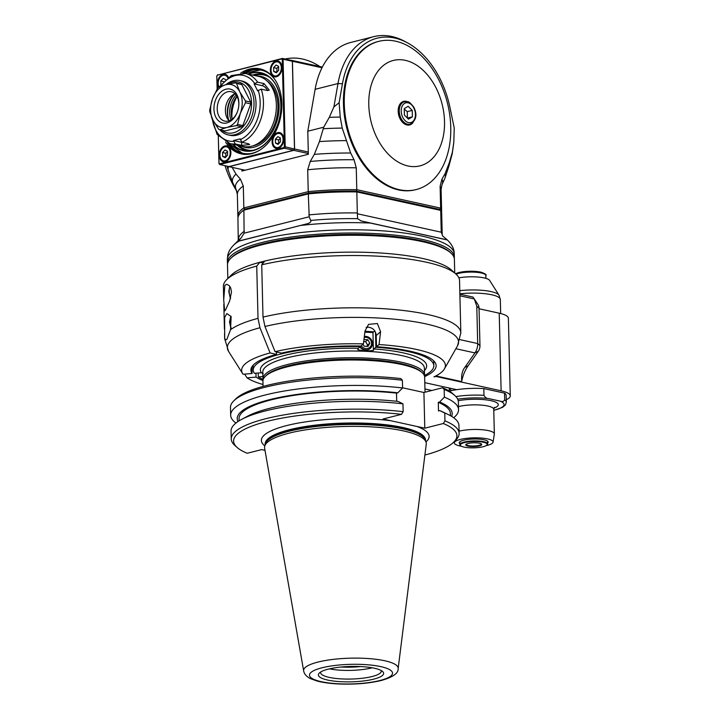 <?xml version="1.0" encoding="UTF-8"?>
<svg xmlns="http://www.w3.org/2000/svg" width="720" height="720" viewBox="0 0 720 720"><rect width="100%" height="100%" fill="white"/><g stroke="black" fill="none" stroke-linecap="round" stroke-linejoin="round"><path stroke-width="1.08" d="M225.459 310.086L224.631 310.977L223.713 299.853L224.856 285.336L226.764 284.265L229.302 285.714L230.706 287.973L231.489 291.924L229.671 300.915L225.459 310.086M459.882 294.201L473.058 297.099L477.99 304.551A6.948 4.869 102.4 0 1 479.043 308.286L479.961 345.609A6.948 4.869 102.4 0 1 478.305 351.234L468.162 365.733A30.105 21.105 -77.6 0 0 461.808 380.88L461.349 381.537L436.347 376.038A1.161 0.81 -77.6 0 1 435.816 376.434L433.944 376.911A101.907 24.039 178.6 0 0 444.474 368.82A101.907 24.039 178.6 0 0 379.035 344.556L376.497 346.725L376.227 335.475C375.678 330.642 373.05 327.879 368.334 327.177L366.138 327.402M455.85 273.978L451.251 269.856A113.49 26.775 -1.4 0 0 264.834 261.036L261.72 264.825A118.116 27.864 -1.4 0 1 455.85 273.978A118.116 27.864 -1.4 0 1 459.549 280.656L460.827 332.928A118.116 27.864 178.6 0 0 390.006 309.177A118.116 27.864 178.6 0 0 262.998 317.097L264.951 326.475L275.076 351.684L281.538 353.106A92.646 21.852 -1.4 0 1 360.909 346.041L363.447 343.872A101.907 24.039 178.6 0 0 275.076 351.684M223.713 299.853L223.38 286.425A118.116 27.864 -1.4 0 1 226.746 279.576A118.116 27.864 -1.4 0 1 256.734 266.076L259.857 262.287L263.196 263.025M261.72 264.825L262.998 317.097M224.685 337.968L224.64 317.466L226.872 313.569L231.129 316.593L230.553 329.706L226.818 339.462L225.45 340.002L224.685 337.968A118.116 27.864 178.6 0 0 224.658 338.697L224.541 333.747M270.099 352.944A101.907 24.039 178.6 0 0 242.739 373.752A101.907 24.039 178.6 0 0 243.072 374.247L252.09 373.5A92.646 21.852 -1.4 0 1 250.911 370.179A92.646 21.852 -1.4 0 1 276.552 354.357L270.099 352.944L259.965 327.735L258.012 318.348L256.734 266.076M226.746 279.576L231.138 275.229A113.49 26.775 -1.4 0 1 259.857 262.287M364.968 331.29A75.267 17.757 -1.4 0 1 373.734 331.866M363.447 343.872L364.995 331.056L368.541 324.378L377.379 323.514L380.592 331.74L379.035 344.556M376.497 346.725A92.646 21.852 -1.4 0 1 436.14 365.652A92.646 21.852 -1.4 0 1 424.611 376.605M262.962 380.556A92.646 21.852 -1.4 0 1 256.05 377.118L247.041 377.865A101.907 24.039 178.6 0 0 263.016 384.507M255.96 373.176L256.05 377.118M252.09 373.5L251.928 366.804M276.498 351.99L276.552 354.357M247.041 377.865L244.674 374.112M436.347 376.038L436.743 375.462M506.25 399.717A32.427 7.65 178.6 0 0 510.282 395.892L508.383 318.267A32.427 7.65 -1.4 0 0 499.221 313.191L479.061 308.754M461.349 381.537A1.161 0.81 102.4 0 1 460.818 381.933L501.12 390.816A32.427 7.65 178.6 0 1 510.282 395.892M473.067 297.234L474.291 298.962L476.784 306.225L477.693 343.548A11.583 8.118 102.4 0 1 474.939 352.908L464.787 367.407C462.177 370.944 461.178 375.435 461.808 380.88M424.8 382.653L456.741 389.682A33.579 7.92 -1.4 0 1 483.813 388.575L504.531 393.129A33.579 7.92 -1.4 0 1 506.151 395.478L506.313 402.228A33.579 7.92 178.6 0 0 504.693 399.879C503.694 401.517 502.218 401.931 500.265 401.148A31.266 7.38 -1.4 0 1 493.767 410.292M431.838 390.474L424.953 388.962M449.253 388.035L449.325 391.122A33.579 7.92 -1.4 0 1 456.741 389.682M449.748 388.143L451.305 390.663M500.265 401.148L488.52 398.565C486.585 398.493 485.064 397.413 483.975 395.325L483.813 388.575M504.531 393.129L504.693 399.879M459.081 431.181A20.844 4.914 -1.4 0 1 481.626 429.678A20.844 4.914 -1.4 0 1 494.343 433.89A20.844 4.914 -1.4 0 1 494.334 434.097L493.074 442.152A19.386 4.572 -1.4 0 1 486.054 445.671M461.529 446.265A19.386 4.572 -1.4 0 1 454.347 443.097A19.386 4.572 -1.4 0 1 460.206 439.461A19.386 4.572 -1.4 0 1 481.581 438.066A19.386 4.572 -1.4 0 1 493.074 442.152M459.837 443.718A14.472 3.411 -1.4 0 1 459.234 442.782A14.472 3.411 -1.4 0 1 463.626 440.208A14.472 3.411 -1.4 0 1 479.304 439.146A14.472 3.411 -1.4 0 1 488.178 442.071A14.472 3.411 -1.4 0 1 487.62 443.043M458.865 277.83A20.079 4.734 -1.4 0 1 489.636 280.404L499.005 295.191A29.178 6.885 178.6 0 0 459.792 290.664M486.81 445.131L487.242 444.69A13.896 3.276 178.6 0 0 487.638 443.889A13.896 3.276 178.6 0 0 479.124 441.081A13.896 3.276 178.6 0 0 464.067 442.098A13.896 3.276 178.6 0 0 459.855 444.564A13.896 3.276 178.6 0 0 460.296 445.356L460.755 445.761A13.437 3.168 178.6 0 0 464.13 447.111A13.437 3.168 178.6 0 0 477.288 447.651A13.437 3.168 178.6 0 0 486.81 445.131A13.437 3.168 178.6 0 0 473.679 441.513A13.437 3.168 178.6 0 0 460.755 445.761M468.027 446.121A7.992 1.881 -1.4 0 1 466.002 444.411A7.992 1.881 -1.4 0 1 473.715 442.791A7.992 1.881 -1.4 0 1 481.5 444.033A7.992 1.881 -1.4 0 1 477.666 446.229A7.992 1.881 -1.4 0 1 468.027 446.121M481.212 443.826A7.524 1.773 -1.4 0 1 481.275 444.042A7.524 1.773 -1.4 0 1 476.595 445.806A7.524 1.773 -1.4 0 1 468.351 445.59A7.524 1.773 -1.4 0 1 466.227 444.411A7.524 1.773 -1.4 0 1 466.281 444.186M265.005 450.333L261.702 449.604L247.194 453.267A111.69 26.352 178.6 0 1 237.087 447.435L234.819 445.401A113.976 26.892 178.6 0 1 231.246 438.957L231.057 431.109A113.976 26.892 -1.4 0 1 241.344 419.553A113.976 26.892 -1.4 0 1 402.966 403.83L398.07 401.427A107.523 25.362 -1.4 0 0 247.122 416.43L241.344 419.553M402.57 387.783L423.918 392.481L424.791 428.193L382.995 419.004L401.508 414.333A4282.209 2981.97 -77.3 0 0 403.155 411.678L402.966 403.83M402.39 380.232A4292.523 2999.745 -78.1 0 0 400.761 378.576A111.861 26.388 -1.4 0 0 235.737 398.925L233.73 400.905A113.976 26.892 -1.4 0 1 402.39 380.232L402.579 387.963A113.976 26.892 178.6 0 0 287.856 390.447A113.976 26.892 178.6 0 0 230.67 415.242A113.976 26.892 178.6 0 0 235.944 423.054M396.702 401.274L396.504 393.138L397.854 392.796L402.579 387.963M239.076 420.858L239.022 418.662A105.714 24.939 -1.4 0 1 396.504 393.138M397.854 392.796A107.523 25.362 178.6 0 0 285.21 396.324A107.523 25.362 178.6 0 0 237.978 421.569M230.67 415.242L230.481 407.52A113.976 26.892 -1.4 0 1 233.73 400.905M423.918 392.481L442.557 387.774A111.861 26.388 -1.4 0 1 452.709 393.624L454.806 395.505A113.976 26.892 -1.4 0 1 458.37 401.949L458.559 409.68A113.976 26.892 178.6 0 0 444.366 397.161L439.65 401.994L438.291 402.336L438.507 410.958L439.857 410.616L444.753 413.028L444.951 420.876A4282.209 3021.516 102.1 0 1 443.304 423.522A111.69 26.352 178.6 0 1 453.726 442.143L455.886 440.001A113.976 26.892 178.6 0 0 459.135 433.386A113.976 26.892 178.6 0 0 444.951 420.876M401.508 414.333A111.69 26.352 178.6 0 0 277.956 418.914A111.69 26.352 178.6 0 0 237.087 447.435M424.899 455.031A111.69 26.352 178.6 0 0 453.726 442.143M424.791 428.193L443.304 423.522M264.627 448.191A80.892 19.08 -1.4 0 1 264.699 446.274A80.892 19.08 -1.4 0 1 317.259 428.301A80.892 19.08 -1.4 0 1 403.434 430.902A80.892 19.08 -1.4 0 1 426.087 442.323A80.892 19.08 -1.4 0 1 426.249 444.24L398.151 668.565A47.295 11.16 178.6 0 0 350.622 658.17A47.295 11.16 178.6 0 0 303.651 670.878L264.627 448.191M328.275 669.141A32.643 7.704 -1.4 0 1 382.617 671.499A32.643 7.704 -1.4 0 1 351.198 681.84A32.643 7.704 -1.4 0 1 319.311 673.047A32.643 7.704 -1.4 0 1 328.275 669.141M381.114 670.473A30.321 7.155 -1.4 0 1 381.267 671.148A30.321 7.155 -1.4 0 1 351.126 679.041A30.321 7.155 -1.4 0 1 320.643 672.633A30.321 7.155 -1.4 0 1 320.76 671.949M329.544 668.835A30.321 7.155 178.6 0 0 372.186 667.791M341.028 667.035A31.032 7.326 178.6 0 0 360.63 666.558M357.534 666.441A29.412 6.939 -1.4 0 1 344.115 666.774M442.557 387.774A4292.523 3018.204 102.9 0 1 444.177 389.43L444.366 397.161M444.177 389.43A113.976 26.892 -1.4 0 1 454.806 395.505M453.681 417.735A113.976 26.892 178.6 0 0 458.559 409.68M451.575 416.349A107.523 25.362 178.6 0 0 439.65 401.994M438.291 402.336A105.714 24.939 -1.4 0 1 450.387 413.496L450.441 415.692M439.857 410.616A107.523 25.362 -1.4 0 1 442.179 411.66L448.11 414.495A113.976 26.892 -1.4 0 1 458.946 425.547L459.135 433.386M444.753 413.028A113.976 26.892 -1.4 0 1 448.11 414.495M403.155 411.678A113.976 26.892 178.6 0 0 288.432 414.162A113.976 26.892 178.6 0 0 231.246 438.957M263.07 386.433L262.935 381.141A80.892 19.08 -1.4 0 1 265.239 376.452A80.892 19.08 -1.4 0 1 287.46 366.777A80.892 19.08 -1.4 0 1 401.814 364.527A80.892 19.08 -1.4 0 1 422.136 372.618A80.892 19.08 -1.4 0 1 424.665 377.19L425.034 392.193M265.239 376.452L266.337 375.363A79.731 18.81 -1.4 0 1 288.243 365.823A79.731 18.81 -1.4 0 1 420.984 371.583L422.136 372.618M364.86 332.172L372.96 332.523L374.796 330.957M262.881 376.551L258.309 376.929L258.21 372.996M258.309 376.929A90.324 21.312 178.6 0 0 262.98 379.413M424.467 375.948A80.829 19.071 178.6 0 0 424.548 374.94A80.829 19.071 178.6 0 0 343.278 357.849A80.829 19.071 178.6 0 0 262.944 378.891A80.829 19.071 178.6 0 0 263.079 379.899M263.214 373.563L261.333 372.735A83.142 19.611 -1.4 0 1 358.308 348.264L357.804 349.695L365.634 351.306L373.401 350.379L372.96 332.523M358.308 348.264L360.27 346.581A90.324 21.312 178.6 0 0 253.224 370.125A90.324 21.312 178.6 0 0 254.34 373.311L261.333 372.735M360.27 346.581L360.261 346.023M360.27 346.545A6.948 6.489 49.5 0 0 365.958 349.875A6.948 6.489 49.5 0 0 370.314 348.408L369.954 348.714A6.948 6.489 -130.5 0 1 359.937 346.878M375.498 332.253L375.867 347.265L373.896 348.948L373.401 350.379M424.53 375.462A90.324 21.312 178.6 0 0 433.827 365.706A90.324 21.312 178.6 0 0 375.867 347.265M370.314 348.408A6.948 6.489 49.5 0 0 371.997 341.037A6.948 6.489 49.5 0 0 365.634 336.375A6.948 6.489 49.5 0 0 364.347 336.447M361.305 345.708A5.787 5.4 49.5 0 0 371.466 342.378A5.787 5.4 49.5 0 0 364.212 337.518M363.969 339.552L367.812 339.705L369.81 343.143L367.974 346.41L364.14 346.239L362.988 344.259M369.81 343.143L367.596 345.033L365.598 341.595L363.6 341.577M366.813 346.356L367.596 345.033M367.812 339.705L365.598 341.595M262.818 373.86A5.787 1.341 -94.7 0 1 262.476 372.951M441.954 179.091A103.644 24.453 178.6 0 1 442.053 184.554L444.78 178.524A106.542 25.137 178.6 0 0 445.077 177.768A106.542 25.137 178.6 0 0 445.041 173.763L441.954 179.091L440.118 186.255L440.658 208.134L439.587 209.412L440.712 210.384L356.841 191.934L356.247 191.079L356.787 189.684L356.256 167.805L354.051 159.75L350.667 153.009A106.542 25.137 178.6 0 0 314.325 154.368L319.455 141.57L323.712 127.197L307.791 131.211L315.126 89.316A82.215 55.332 -104.2 0 1 350.829 42.435L373.698 36.666A82.215 55.332 -104.2 0 1 404.883 41.445L407.448 42.831A79.902 53.775 75.8 0 0 342.441 83.745L339.129 102.672L340.227 117.036A115.803 27.315 178.6 0 0 329.292 117.36L333.9 106.902L339.129 102.672M441.549 212.427A101.907 24.039 178.6 0 0 441.639 211.302A101.907 24.039 178.6 0 0 440.658 208.134L356.787 189.684A101.907 24.039 178.6 0 0 308.232 191.646L243.846 207.9L243.306 186.012L240.39 179.1A103.644 24.453 178.6 0 0 236.124 189.513L237.348 194.4A101.907 24.039 -1.4 0 1 243.306 186.012M232.137 167.373L236.016 174.132A106.542 25.137 178.6 0 0 232.74 182.763L236.124 189.513M232.74 182.763L226.809 166.086M241.875 169.515L241.911 171.036L308.349 154.269L307.791 131.211M319.923 66.573A82.215 55.332 75.8 0 0 285.129 59.022M439.587 209.412L356.247 191.079A100.746 23.769 -1.4 0 0 308.88 193.005L308.295 193.896L243.9 210.15L244.872 209.151L308.88 193.005L308.232 191.646L307.701 169.767L310.248 161.469L314.325 154.368M236.016 174.132L240.39 179.1M445.077 177.768L448.839 166.32A110.592 26.091 178.6 0 0 448.947 165.951L452.124 154.152A114.066 26.91 178.6 0 0 452.295 153.306L453.771 142.632A115.803 27.315 178.6 0 0 453.825 142.02L454.23 127.998L449.955 107.397A79.902 53.775 75.8 0 0 407.448 42.831M350.667 153.009L342.216 128.07L340.227 117.036M453.825 142.02L452.358 152.298L449.091 163.287L445.041 173.763M416.214 189.558L415.386 189.765A76.428 51.435 -104.2 0 1 398.502 189.909A76.428 51.435 -104.2 0 1 344.448 116.109A76.428 51.435 -104.2 0 1 377.991 41.553L378.819 41.346A76.428 51.435 75.8 0 0 347.643 128.034A76.428 51.435 75.8 0 0 416.214 189.558A76.428 51.435 75.8 0 0 450.756 127.161A76.428 51.435 75.8 0 0 378.819 41.346M333.9 106.902L337.995 83.547A82.215 55.332 -104.2 0 1 373.698 36.666M342.216 128.07A114.066 26.91 178.6 0 0 323.46 128.718M323.712 127.197L329.292 117.36M452.295 153.306A114.066 26.91 178.6 0 0 452.358 152.298M448.947 165.951A110.592 26.091 178.6 0 0 449.091 163.287M346.059 140.616A110.592 26.091 178.6 0 0 319.455 141.57M441.225 231.408L440.712 210.384A101.907 24.039 -1.4 0 1 441.693 213.552L442.206 234.576A101.907 24.039 178.6 0 0 441.225 231.408L441.288 232.218L357.336 213.75L356.841 191.934A101.907 24.039 -1.4 0 0 308.295 193.896L309.204 216.765L244.107 233.181L243.9 210.15A101.907 24.039 -1.4 0 0 240.84 212.625A101.907 24.039 -1.4 0 0 237.942 218.529L238.257 240.651M244.107 233.181L241.128 238.005L238.176 241.182L239.094 241.056L307.053 223.803C310.095 222.966 311.319 221.841 310.725 220.446L309.204 216.765M238.023 217.404A101.907 24.039 178.6 0 1 237.888 216.279A101.907 24.039 178.6 0 1 243.846 207.9L244.872 209.151A100.746 23.769 178.6 0 0 241.938 211.536L240.84 212.625M228.717 166.509A110.592 26.091 178.6 0 0 228.132 170.379M454.266 258.273A113.49 26.775 178.6 0 0 454.338 257.139A113.49 26.775 178.6 0 0 384.768 234.207A113.49 26.775 178.6 0 0 261.846 242.532A113.49 26.775 178.6 0 0 227.43 262.692L227.358 259.47A113.49 26.775 -1.4 0 1 227.493 257.994A113.49 26.775 -1.4 0 1 261.765 239.31A113.49 26.775 -1.4 0 1 384.687 230.994A113.49 26.775 -1.4 0 1 454.257 253.926C454.293 249.174 452.016 244.539 447.417 240.003L370.314 223.047A110.097 25.974 178.6 0 0 301.086 225.414M441.288 232.218L442.683 236.025L447.417 240.003M370.314 223.047L361.08 220.923L357.624 218.673L357.336 213.75M227.43 262.692A113.49 26.775 178.6 0 0 227.565 263.808M450.837 252.981L449.694 251.946A112.329 26.496 178.6 0 0 421.47 240.714A112.329 26.496 178.6 0 0 262.674 243.828A112.329 26.496 178.6 0 0 231.822 257.274L230.724 258.354A113.49 26.775 -1.4 0 1 311.157 237.015A113.49 26.775 -1.4 0 1 422.325 241.632A113.49 26.775 -1.4 0 1 450.837 252.981A113.49 26.775 -1.4 0 1 454.392 259.389L454.725 272.97M227.817 278.514L227.493 264.942A113.49 26.775 -1.4 0 1 230.724 258.354M453.168 271.926A113.49 26.775 178.6 0 0 340.704 252.279A113.49 26.775 178.6 0 0 229.32 277.398M217.422 75.159L281.637 58.95A63.927 44.811 -77.6 0 1 282.276 59.625L283.158 59.238A64.62 45.297 -77.6 0 0 282.393 58.428L217.422 75.159A63.927 44.811 -77.6 0 0 216.828 76.14L217.143 88.983M219.591 163.809A63.927 44.811 -77.6 0 1 218.961 163.134L218.295 136.035L219.033 163.728A64.62 45.297 -77.6 0 0 219.798 164.547L219.591 163.809L283.806 147.6A63.927 44.811 -77.6 0 0 284.4 146.619L282.276 59.625M277.722 132.633A8.109 5.679 102.4 0 1 279.657 132.588A8.109 5.679 102.4 0 1 283.464 141.732A8.109 5.679 102.4 0 1 276.174 148.428A8.109 5.679 102.4 0 1 272.151 140.634A8.109 5.679 102.4 0 1 277.722 132.633M275.976 61.038A8.109 5.679 102.4 0 1 277.911 60.993A8.109 5.679 102.4 0 1 281.718 70.137A8.109 5.679 102.4 0 1 274.428 76.833A8.109 5.679 102.4 0 1 270.405 69.039A8.109 5.679 102.4 0 1 275.976 61.038M218.349 87.408A8.109 5.679 102.4 0 1 223.119 74.376A8.109 5.679 102.4 0 1 225.054 74.331A8.109 5.679 102.4 0 1 228.393 77.346M224.874 145.971A8.109 5.679 102.4 0 1 226.809 145.926A8.109 5.679 102.4 0 1 230.616 155.061A8.109 5.679 102.4 0 1 223.326 161.766A8.109 5.679 102.4 0 1 219.303 153.972A8.109 5.679 102.4 0 1 224.874 145.971M240.777 73.044A43.542 30.519 102.4 0 1 249.579 69.084A43.542 30.519 102.4 0 1 275.238 80.091A43.542 30.519 102.4 0 1 259.83 150.111A43.542 30.519 102.4 0 1 225.594 142.047M282.195 58.437L281.637 58.95M219.798 164.547L228.996 166.572L293.787 150.219A64.62 45.297 102.4 0 0 294.498 149.031L292.356 61.263A64.62 45.297 102.4 0 0 291.591 60.444L282.393 58.428M216.828 76.14L216.891 75.96A64.62 45.297 -77.6 0 1 217.602 74.772L217.647 74.727M216.81 76.104L217.125 89.01M293.787 150.219L284.391 148.212L219.834 164.502M291.348 60.39L292.437 61.254L294.588 149.004L293.778 150.336L229.005 166.68L245.115 170.226M322.344 67.104L291.582 60.336M225.018 165.699A76.428 51.435 75.8 0 0 236.799 191.124M293.778 150.336L308.331 153.54M308.295 152.019L294.588 149.004M292.437 61.254L322.02 67.761M444.519 121.473A54.369 36.585 75.8 0 0 386.604 63.243A54.369 36.585 75.8 0 0 388.836 154.719A54.369 36.585 75.8 0 0 444.519 121.473M413.082 122.517A12.159 8.181 -104.2 0 1 409.626 124.938A12.159 8.181 -104.2 0 1 398.187 111.285A12.159 8.181 -104.2 0 1 403.677 101.358A12.159 8.181 -104.2 0 1 407.862 101.853M412.236 110.394L408.159 106.29L404.244 108.63L404.397 115.065L408.474 119.16L412.389 116.829L412.236 110.394L407.25 111.645L404.253 109.044M407.25 111.645L407.403 118.08L412.389 116.829M292.356 61.263L283.158 59.238M294.498 149.031L285.219 146.826L283.086 59.382M285.219 146.826L284.4 146.619M283.806 147.6L284.391 148.212M284.589 148.203A64.62 45.297 -77.6 0 0 285.309 147.006M279.972 132.678A8.109 5.679 -77.6 0 0 278.37 132.777M275.49 143.064L275.391 139.194L277.821 136.638L280.341 137.952L280.44 141.822L278.01 144.378L275.49 143.064L278.604 143.757M275.391 139.194L278.622 139.905L280.35 138.339M278.712 143.775L278.622 139.905M278.226 61.083A8.109 5.679 -77.6 0 0 276.615 61.182M273.735 71.478L273.645 67.608L276.075 65.043L278.595 66.357L278.685 70.227L276.264 72.783L273.735 71.478L276.849 72.162M273.645 67.608L276.867 68.31L278.604 66.744M276.966 72.18L276.867 68.31M225.378 74.421A8.109 5.679 -77.6 0 0 223.767 74.52M220.878 84.555L220.797 80.937L223.218 78.381L225.531 79.578M220.797 80.937L223.488 81.531M227.124 146.016A8.109 5.679 -77.6 0 0 225.513 146.115M222.633 156.402L222.543 152.532L224.973 149.976L227.493 151.281L227.583 155.151L225.162 157.716L222.633 156.402L225.756 157.086M222.543 152.532L225.765 153.243L227.502 151.668M225.864 157.113L225.765 153.243M242.937 73.107A42.849 30.033 102.4 0 1 250.434 69.939A42.849 30.033 102.4 0 1 260.658 69.714A42.849 30.033 102.4 0 1 275.454 80.433M260.172 149.895A42.849 30.033 102.4 0 1 242.244 153.414A42.849 30.033 102.4 0 1 227.592 142.902M243.999 73.224L261.144 69.831A42.849 30.033 -77.6 0 0 251.406 70.155A42.849 30.033 -77.6 0 0 244.053 73.233M228.654 143.253A42.849 30.033 -77.6 0 0 242.73 153.513L228.6 143.235M237.222 145.188A39.195 27.477 -77.6 0 0 248.652 151.038M265.473 74.565A39.195 27.477 -77.6 0 0 252.648 75.069M253.431 150.345A38.385 26.91 102.4 0 1 238.689 145.512M254.115 75.393A38.385 26.91 102.4 0 1 269.523 77.193M241.326 146.097A36.36 25.488 -77.6 0 0 279.081 105.327A36.36 25.488 -77.6 0 0 256.752 75.969M266.985 80.91A34.74 24.354 102.4 0 1 277.92 105.615A34.74 24.354 102.4 0 1 253.827 145.656A34.74 24.354 102.4 0 1 252.693 145.908M273.357 123.138L273.429 122.94A34.74 24.354 -77.6 0 0 276.174 110.457L276.192 110.25A35.901 25.164 102.4 0 1 273.357 123.138A35.901 25.164 102.4 0 1 251.469 146.25A35.901 25.164 102.4 0 1 242.901 146.439L229.995 143.604A35.901 25.164 -77.6 0 0 235.233 143.964L233.541 140.526L241.614 142.299A4.635 1.089 178.6 0 0 242.721 142.47M257.643 82.188L264.096 83.61L269.28 90.207L267.606 90.567L261.153 89.145L257.607 90.837L254.097 83.88L257.643 82.188A35.901 25.164 102.4 0 0 245.421 73.476L258.327 76.32A35.901 25.164 102.4 0 1 276.192 110.25M233.541 140.526L240.192 138.852L241.875 142.29L248.328 143.703L249.642 144.567L241.686 145.386L235.233 143.964M240.048 80.595L242.064 81.045A27.792 19.485 102.4 0 1 256.032 103.158A27.792 19.485 102.4 0 1 230.13 135.333L228.105 134.883A27.792 19.485 -77.6 0 0 254.007 102.717A27.792 19.485 -77.6 0 0 240.048 80.595A27.792 19.485 -77.6 0 0 225.891 84.681A22.005 15.426 -77.6 0 0 212.49 98.82A22.005 15.426 -77.6 0 0 213.012 120.195L209.763 111.699A24.894 17.451 -77.6 0 1 209.718 109.935L212.49 98.82L217.593 88.218A24.894 17.451 -77.6 0 1 218.7 87.048L225.891 84.681L235.413 82.827L240.705 83.997A24.894 17.451 102.4 0 1 241.857 84.591L250.695 102.087A24.894 17.451 102.4 0 1 250.731 103.86L242.856 125.577A24.894 17.451 102.4 0 1 241.749 126.747L225.036 130.959L219.744 129.798L226.944 127.431A22.005 15.426 -77.6 0 0 240.345 113.292A22.005 15.426 -77.6 0 0 239.823 91.917A22.005 15.426 -77.6 0 0 225.891 84.681M267.435 90.531A4.635 2.151 43.5 0 0 262.161 85.653L254.097 83.88M219.96 129.843A27.792 19.485 -77.6 0 0 228.105 134.883M221.742 130.239A26.055 18.261 -77.6 0 0 241.551 128.214A26.055 18.261 -77.6 0 0 251.559 102.762A26.055 18.261 -77.6 0 0 227.268 84.348M241.857 84.591L236.565 83.43A24.894 17.451 -77.6 0 0 235.413 82.827M236.565 83.43L239.823 91.917L245.403 100.926L250.695 102.087M250.731 103.86L245.448 102.699A24.894 17.451 -77.6 0 0 245.403 100.926M245.448 102.699L240.345 113.292L237.573 124.407L242.856 125.577M241.749 126.747L236.457 125.577A24.894 17.451 -77.6 0 0 237.573 124.407M236.457 125.577L226.944 127.431A22.005 15.426 -77.6 0 1 213.012 120.195L218.592 129.195A24.894 17.451 -77.6 0 0 219.744 129.798M213.957 109.197A17.37 12.177 102.4 0 1 226.953 88.992A17.37 12.177 102.4 0 1 238.797 105.507A17.37 12.177 102.4 0 1 237.42 111.744A17.37 12.177 102.4 0 1 223.605 123.174A17.37 12.177 102.4 0 1 213.957 109.197M237.492 111.537A15.057 10.557 102.4 0 1 224.793 121.113A15.057 10.557 102.4 0 1 217.233 109.134A15.057 10.557 102.4 0 1 231.264 91.71A15.057 10.557 102.4 0 1 238.77 105.732M235.08 93.807A15.057 10.557 -77.6 0 0 233.01 94.815A15.057 10.557 -77.6 0 0 225.396 110.934A15.057 10.557 -77.6 0 0 227.682 119.025A15.057 10.557 -77.6 0 0 229.14 120.807M234.9 93.87A18.99 13.311 -77.6 0 0 229.005 120.672M234.153 94.572A20.781 14.562 -77.6 0 0 227.646 113.364A20.781 14.562 -77.6 0 0 228.618 119.727M230.985 119.943A19.107 13.392 102.4 0 1 236.151 95.031M236.961 96.291A19.107 13.392 -77.6 0 0 232.2 119.115M237.042 96.426A28.368 19.89 -77.6 0 0 231.93 118.143M258.012 318.348A118.116 27.864 178.6 0 0 230.553 329.706M376.227 335.475L380.592 331.74M264.951 326.475A115.632 27.279 -1.4 0 1 396.594 319.401A115.632 27.279 -1.4 0 1 457.515 345.834L460.827 332.928M252.369 366.147L253.125 366.084M242.739 373.752L228.591 351.432A115.632 27.279 -1.4 0 1 259.965 327.735M231.129 327.915A11.583 7.794 -104.2 0 1 231.03 316.404M230.598 298.035A11.583 7.794 -104.2 0 1 230.022 286.65M455.877 348.723L474.939 352.908L478.305 351.234M479.961 345.609L477.693 343.548L460.035 339.66M468.162 365.733L464.787 367.407M435.816 376.434L460.818 381.933M499.221 313.191L501.12 390.816M483.975 395.325A33.579 7.92 178.6 0 0 455.895 396.585M488.52 398.565A31.266 7.38 178.6 0 0 457.695 399.186M493.92 408.177A25.479 6.012 178.6 0 0 490.653 400.599A25.479 6.012 178.6 0 0 458.217 400.707M494.406 407.358L493.749 409.293A20.844 4.914 178.6 0 0 481.257 405.099A20.844 4.914 178.6 0 0 458.847 406.494A20.844 4.914 178.6 0 0 458.487 406.584M459.918 295.794L474.291 298.962M476.784 306.225L479.043 308.286M459.864 293.805A30.105 7.101 -1.4 0 1 500.328 299.502L499.005 295.191M456.048 274.158A16.209 3.825 -1.4 0 1 481.266 272.997A16.209 3.825 -1.4 0 1 485.847 275.535L485.91 278.361M455.652 273.798A15.057 3.555 -1.4 0 1 480.402 272.079M416.97 426.474A83.898 19.791 -1.4 0 1 425.961 441.918M264.807 445.86A83.898 19.791 -1.4 0 1 295.038 423.693A83.898 19.791 -1.4 0 1 390.807 420.723M425.511 440.433A80.19 18.918 178.6 0 0 376.065 424.359A80.19 18.918 178.6 0 0 289.494 430.263A80.19 18.918 178.6 0 0 265.176 444.357L265.167 443.952A80.19 18.918 -1.4 0 1 344.871 423.081A80.19 18.918 -1.4 0 1 425.502 440.037L425.511 440.442M264.699 446.274L265.221 444.204A80.316 18.945 -1.4 0 1 289.431 431.172A80.316 18.945 -1.4 0 1 402.975 428.94A80.316 18.945 -1.4 0 1 425.466 440.289L426.087 442.323M379.962 680.508A41.562 9.81 178.6 0 0 362.349 664.443A41.562 9.81 178.6 0 0 310.716 677.466A41.562 9.81 178.6 0 0 379.962 680.508M262.944 378.891L262.773 372.141A80.829 19.071 178.6 0 1 365.634 351.306A80.829 19.071 -1.4 0 1 424.386 368.19L424.548 374.94M373.896 348.948A83.142 19.611 -1.4 0 1 424.44 370.539M440.118 186.255A101.907 24.039 -1.4 0 1 441.099 189.414L442.053 184.554M354.051 159.75A103.644 24.453 178.6 0 0 310.248 161.469M315.126 89.316L337.995 83.547L342.441 83.745M244.413 231.174A101.907 24.039 178.6 0 0 238.455 239.553M239.094 241.056A110.097 25.974 178.6 0 0 233.694 245.052L238.878 239.913A104.616 24.678 -1.4 0 1 241.128 238.005M238.176 241.182L307.053 223.803M307.701 169.767A101.907 24.039 -1.4 0 1 356.256 167.805M357.354 212.958A101.907 24.039 178.6 0 0 308.808 214.92M361.08 220.923L446.697 239.76M310.725 220.446A104.616 24.678 -1.4 0 1 357.624 218.673M399.249 111.204A11.583 7.794 75.8 0 0 410.148 124.209C416.268 120.51 417.492 114.831 413.829 107.163C410.373 102.978 408.438 101.223 408.033 101.898L404.487 101.754A11.583 7.794 75.8 0 0 399.249 111.204M401.22 111.168A10.188 6.858 75.8 0 0 412.074 122.085A10.188 6.858 75.8 0 0 411.651 104.931A10.188 6.858 75.8 0 0 401.22 111.168M272.763 141.804A7.182 5.031 -77.6 0 0 280.638 145.899A7.182 5.031 -77.6 0 0 280.341 133.821A7.182 5.031 -77.6 0 0 272.763 141.804M271.017 70.209A7.182 5.031 -77.6 0 0 278.883 74.304A7.182 5.031 -77.6 0 0 278.595 62.226A7.182 5.031 -77.6 0 0 271.017 70.209M227.763 77.787A7.182 5.031 -77.6 0 0 221.886 75.807A7.182 5.031 -77.6 0 0 218.169 83.547A7.182 5.031 -77.6 0 0 218.979 86.931M219.915 155.142A7.182 5.031 -77.6 0 0 227.79 159.237A7.182 5.031 -77.6 0 0 227.493 147.159A7.182 5.031 -77.6 0 0 219.915 155.142M228.816 143.298A42.57 29.844 -77.6 0 0 250.128 153.657M267.912 72.801A42.57 29.844 -77.6 0 0 244.224 73.26M247.842 74.016A40.014 28.053 102.4 0 1 279.621 117.756A40.014 28.053 102.4 0 1 232.416 144.135M248.445 74.142A39.735 27.855 102.4 0 1 263.916 73.872A39.735 27.855 102.4 0 1 279.603 117.756A39.735 27.855 102.4 0 1 246.951 151.011A39.735 27.855 102.4 0 1 233.019 144.27M241.875 142.29A35.901 25.164 -77.6 0 0 261.153 89.145M212.373 118.881A33.579 23.544 -77.6 0 0 233.568 141.336M240.21 139.662A33.579 23.544 -77.6 0 0 258.111 90.297M254.601 83.34A33.579 23.544 -77.6 0 0 220.572 86.31M264.096 83.61L262.161 85.653M241.614 142.299L241.686 145.386M224.424 329.103L223.821 304.497M444.474 368.82L457.515 345.834M228.591 351.432L224.658 338.697M230.931 328.572L229.518 321.867L230.895 316.161M230.409 298.683L228.771 291.492L229.842 286.389M493.776 410.4L502.542 407.349L505.395 404.991L506.313 402.228M493.749 409.293L494.343 433.89M454.347 443.097L454.077 441.792M500.67 313.533L500.328 299.502M455.517 273.681L463.068 271.71L480.681 272.07C485.217 273.654 486.936 274.806 485.847 275.535M459.792 441.81L459.855 444.564M487.575 441.135L487.638 443.889M398.151 668.565C398.574 673.209 392.94 677.187 381.24 680.499C369.009 683.406 355.041 684.567 339.336 684C330.714 683.622 323.379 682.65 317.331 681.093L310.644 678.717C306.594 676.755 304.263 674.136 303.651 670.878M253.224 370.125L253.107 365.265M433.827 365.706L433.71 360.855M441.639 211.302L441.099 189.414M237.888 216.279L237.348 194.4M233.694 245.052C230.4 248.418 228.411 251.892 227.718 255.492L227.358 259.47M442.449 235.656L442.206 234.576M454.338 257.139L454.257 253.926M407.07 124.983L410.148 124.209M401.4 102.528L404.487 101.754M280.305 132.732C275.616 132.723 273.015 135.801 272.484 141.975C272.556 145.332 274.005 147.537 276.822 148.572M278.55 61.137C273.87 61.128 271.26 64.215 270.738 70.38C270.81 73.737 272.25 75.942 275.067 76.977M225.702 74.475C221.013 74.466 218.412 77.544 217.881 83.718L218.619 87.129M227.448 146.07C222.768 146.061 220.158 149.139 219.636 155.313C219.708 158.67 221.148 160.866 223.965 161.901M263.916 73.872C279.045 79.056 285.705 105.435 276.948 126.27C269.775 142.596 259.776 150.84 246.951 151.011M211.401 116.631L217.089 134.406L229.995 143.604M245.421 73.476L231.318 75.591L219.24 86.823"/></g></svg>
